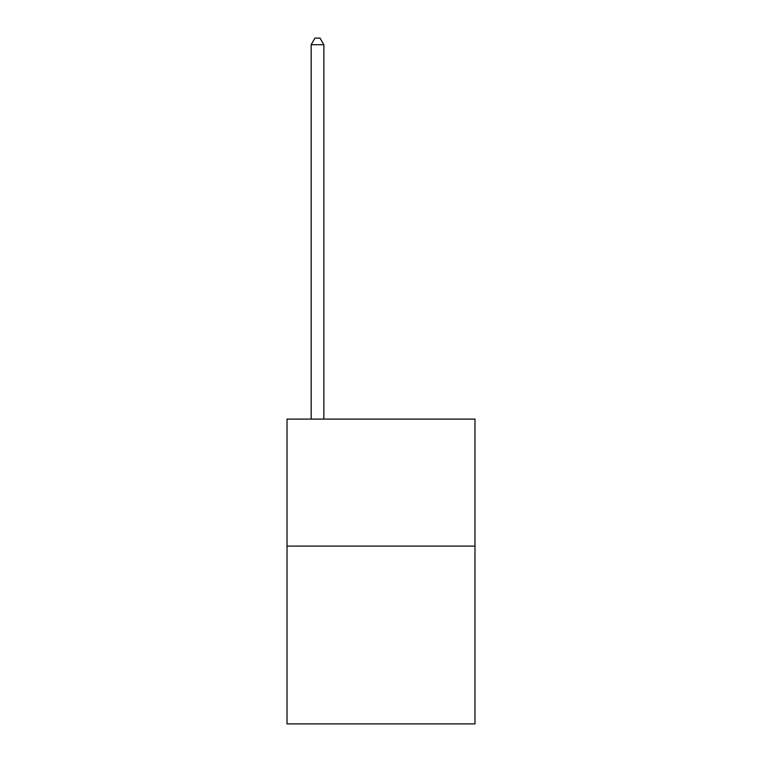 <?xml version="1.0" encoding="UTF-8"?>
<svg xmlns="http://www.w3.org/2000/svg" width="762" height="762" viewBox="0 0 762 762"><rect width="100%" height="100%" fill="white"/><g stroke="black" fill="none" stroke-linecap="round" stroke-linejoin="round"><path stroke-width="1.14" d="M474.983 546.097L474.983 723.9L287.017 723.9L287.017 419.1L474.983 419.1L474.983 546.097L287.017 546.097M323.85 419.1L323.85 44.701L311.153 44.701L311.153 419.1M311.153 44.701L314.963 38.1L320.04 38.1L323.85 44.701"/></g></svg>
